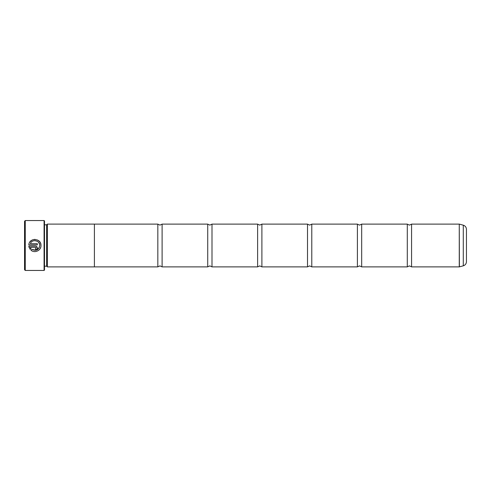 <?xml version="1.0" encoding="UTF-8"?>
<svg xmlns="http://www.w3.org/2000/svg" width="491" height="491" viewBox="0 0 491 491"><rect width="100%" height="100%" fill="white"/><g stroke="black" fill="none" stroke-linecap="round" stroke-linejoin="round"><path stroke-width="0.74" d="M407.291 245.5L407.291 224.117L409.433 225.117L411.568 224.117L411.568 266.883L409.433 265.883L407.291 266.883L407.291 245.5M357.399 245.5L357.399 224.117L359.541 225.117L361.677 224.117L361.677 266.883L359.541 265.883L357.399 266.883L357.399 245.5M307.507 245.5L307.507 224.117L309.649 225.117L311.785 224.117L311.785 266.883L309.649 265.883L307.507 266.883L307.507 245.5M257.615 245.5L257.615 224.117L259.757 225.117L261.893 224.117L261.893 266.883L259.757 265.883L257.615 266.883L257.615 245.5M207.724 245.5L207.724 224.117L209.866 225.117L212.002 224.117L212.002 266.883L209.866 265.883L207.724 266.883L207.724 245.5M157.832 245.5L157.832 224.117L159.974 225.117L162.11 224.117L162.11 266.883L159.974 265.883L157.832 266.883L157.832 245.5M31.884 249.36L31.019 250.232C34.689 253.552 41.238 250.453 40.98 245.506L40.98 245.506C41.361 238.018 29.165 237.417 28.809 244.899L37.316 244.899L37.316 243.677L30.35 243.677C32.007 238.779 40.053 240.32 39.759 245.5L39.759 245.5C38.715 250.011 36.095 251.3 31.884 249.36L35.929 250.275L39.212 247.752M40.735 247.206L40.035 248.771M40.023 248.784L38.893 250.097M35.438 251.582L34.155 251.564M30.098 241.713L31.835 240.216M31.841 240.216L32.891 239.737M34.026 239.467L35.18 239.412M37.451 239.976L39.231 241.234M39.286 241.29L40.01 242.204M40.538 243.235L40.863 244.34M36.095 247.949L35.487 248.556L35.487 249.778C36.604 249.667 37.212 249.054 37.316 247.949C37.212 246.838 36.604 246.23 35.487 246.114L28.809 246.114L30.154 249.367L31.019 248.501L30.35 247.335L35.487 247.335L36.095 247.949L35.487 247.335M36.316 246.316L37.316 247.949M25.262 270.449L24.55 269.731L24.55 221.269L25.262 220.551L25.262 270.449L44.08 270.449L44.08 220.551L25.262 220.551M44.08 220.551L44.509 220.981L44.509 270.019L44.08 270.449M46.645 224.817L46.645 266.183L47.357 266.895L47.357 224.105L46.645 224.817L44.509 224.817M466.45 229.309L466.45 261.691C466.321 263.784 465.265 265.158 463.283 265.821L463.283 225.179C465.265 225.842 466.321 227.216 466.45 229.309M157.832 266.883L94.401 266.883L94.401 224.105L47.357 224.105M39.759 245.5L39.679 244.641M29.245 247.845L28.809 246.114M30.35 247.335L31.019 248.501M39.618 244.346L38.629 242.388M37.371 241.314L34.775 240.627M411.568 266.883L459.269 266.883L459.269 224.117L459.38 266.865L463.283 265.821M459.269 224.117L411.568 224.117M463.283 225.179L459.38 224.135M407.291 224.117L361.677 224.117M157.832 224.117L94.401 224.117M207.724 224.117L162.11 224.117M257.615 224.117L212.002 224.117M307.507 224.117L261.893 224.117M357.399 224.117L311.785 224.117M357.399 266.883L311.785 266.883M307.507 266.883L261.893 266.883M257.615 266.883L212.002 266.883M207.724 266.883L162.11 266.883M407.291 266.883L361.677 266.883M94.401 266.895L47.357 266.895M44.509 266.183L46.645 266.183"/></g></svg>
